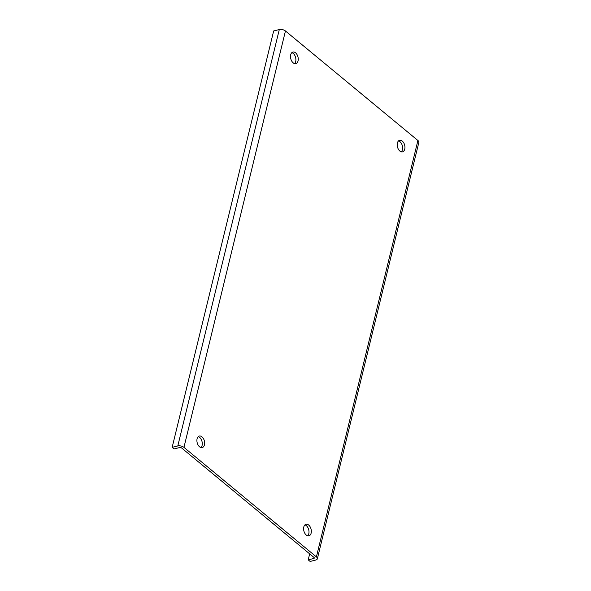 <?xml version="1.0" encoding="UTF-8"?>
<svg xmlns="http://www.w3.org/2000/svg" width="591" height="591" viewBox="0 0 591 591"><rect width="100%" height="100%" fill="white"/><g stroke="black" fill="none" stroke-linecap="round" stroke-linejoin="round"><path stroke-width="0.89" d="M295.589 52.85A5.954 3.701 -104.1 0 1 298.248 58.974A5.954 3.701 -104.1 0 1 295.825 63.606A5.954 3.701 -104.1 0 1 290.779 58.738A5.954 3.701 -104.1 0 1 292.922 52.06A5.954 3.701 -104.1 0 1 295.589 52.85M402.286 141.072A5.954 3.701 -104.1 0 1 404.946 147.196A5.954 3.701 -104.1 0 1 402.523 151.835A5.954 3.701 -104.1 0 1 397.484 146.967A5.954 3.701 -104.1 0 1 399.619 140.289A5.954 3.701 -104.1 0 1 402.286 141.072M308.687 525.052A5.954 3.701 -104.1 0 1 311.346 531.183A5.954 3.701 -104.1 0 1 308.923 535.815A5.954 3.701 -104.1 0 1 303.877 530.947A5.954 3.701 -104.1 0 1 306.02 524.269A5.954 3.701 -104.1 0 1 308.687 525.052M201.982 436.83A5.954 3.701 -104.1 0 1 204.641 442.955A5.954 3.701 -104.1 0 1 202.218 447.586A5.954 3.701 -104.1 0 1 197.18 442.718A5.954 3.701 -104.1 0 1 199.315 436.047A5.954 3.701 -104.1 0 1 201.982 436.83M417.903 140.503L285.446 30.983A4.462 2.261 -166.3 0 0 279.299 29.55L273.655 30.968L172.151 447.365L174.064 448.946L179.62 447.55A1.485 0.754 13.7 0 1 181.666 448.022L313.976 557.424A1.485 0.754 13.7 0 1 314.294 558.059A1.485 0.754 13.7 0 1 313.762 558.473L308.207 559.869L310.12 561.45L315.771 560.032A4.462 2.261 13.7 0 0 317.345 558.805A4.462 2.261 13.7 0 0 316.399 556.899L417.903 140.503A4.462 2.261 -166.3 0 1 418.849 142.409L317.345 558.805M279.299 29.55L177.795 445.946A4.462 2.261 13.7 0 1 183.941 447.372L316.399 556.899M294.569 63.584A5.954 3.701 75.9 0 0 295.825 58.598A5.954 3.701 75.9 0 0 293.239 53.441A5.954 3.701 75.9 0 0 291.828 52.673M401.274 151.813A5.954 3.701 75.9 0 0 402.523 146.827A5.954 3.701 75.9 0 0 399.944 141.663A5.954 3.701 75.9 0 0 398.526 140.902M307.667 535.793A5.954 3.701 75.9 0 0 308.923 530.807A5.954 3.701 75.9 0 0 306.337 525.643A5.954 3.701 75.9 0 0 304.926 524.882M200.97 447.564A5.954 3.701 75.9 0 0 202.218 442.578A5.954 3.701 75.9 0 0 199.64 437.421A5.954 3.701 75.9 0 0 198.221 436.653M177.795 445.946L172.151 447.365M308.207 559.869L309.669 553.87M285.446 30.983L183.941 447.372M313.762 558.473L314.013 557.461"/></g></svg>
